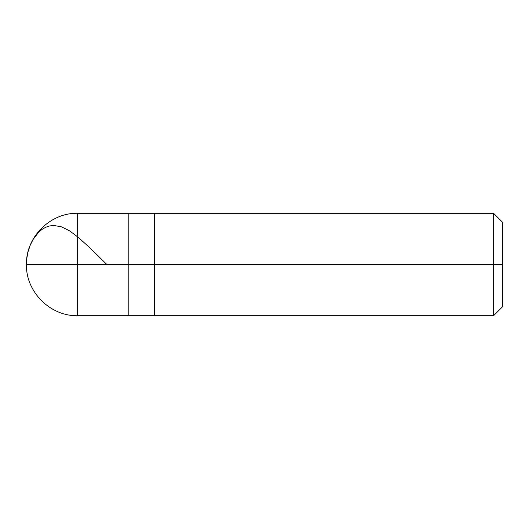 <?xml version="1.0" encoding="UTF-8"?>
<svg xmlns="http://www.w3.org/2000/svg" width="529" height="529" viewBox="0 0 529 529"><rect width="100%" height="100%" fill="white"/><g stroke="black" fill="none" stroke-linecap="round" stroke-linejoin="round"><path stroke-width="0.79" d="M502.55 306.734L493.59 315.694L77.644 315.694C50.295 316.408 25.736 291.849 26.45 264.5L77.644 264.5L77.644 315.694L77.644 264.5L77.644 315.694L77.644 264.5L128.838 264.5L128.838 315.694L128.838 213.306L128.838 264.5L26.45 264.5L26.873 257.967L28.123 251.513L30.193 245.317L33.036 239.551L38.663 232.211L42.029 229.374L45.725 227.239L49.713 225.916L53.965 225.48L61.509 226.855L69.471 230.776L77.644 236.84L89.341 247.314L106.865 264.5M77.644 264.5L77.644 213.306L77.644 264.5M128.838 264.5L128.838 315.694L128.838 264.5L154.435 264.5L154.435 315.694L154.435 264.5L154.435 315.694L154.435 264.5L493.59 264.5L493.59 315.694L493.59 264.5L493.59 315.694L493.59 264.5L502.55 264.5L502.55 306.734L502.55 222.266L502.55 264.5L493.59 264.5L493.59 213.306L493.59 264.5L154.435 264.5L154.435 213.306L154.435 264.5L128.838 264.5L128.838 213.306L128.838 264.5M154.435 264.5L154.435 213.306L154.435 264.5M493.59 264.5L493.59 213.306L493.59 264.5M502.55 222.266L493.59 213.306L77.644 213.306C50.295 212.592 25.736 237.151 26.45 264.5"/></g></svg>
